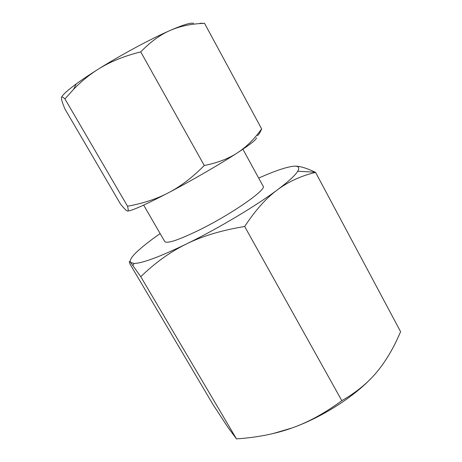 <?xml version="1.0" encoding="UTF-8"?>
<svg xmlns="http://www.w3.org/2000/svg" width="462" height="462" viewBox="0 0 462 462"><rect width="100%" height="100%" fill="white"/><g stroke="black" fill="none" stroke-linecap="round" stroke-linejoin="round"><path stroke-width="0.69" d="M315.592 172.407L400.612 331.704L398.718 335.995C392.377 350.121 385.083 362.121 376.848 372.002C368 382.773 356.323 392.33 341.822 400.669C324.85 413.172 308.241 422.28 291.984 427.985C275.71 433.824 257.207 437.462 236.48 438.9L227.933 427.315L212.988 404.51L130.036 264.097C128.892 261.301 129.083 260.759 130.607 262.48L140.783 276.692C155.082 262.78 170.27 251.894 186.342 244.023C202.281 236.105 221.725 230.261 244.669 226.49C255.532 210.048 266.482 197.805 277.523 189.761C288.6 181.549 301.288 175.762 315.592 172.407L315.171 172.199C306.601 168.099 299.93 166.083 295.149 166.164M258.691 178.078C274.399 171.09 285.938 167.146 293.312 166.245C298.469 165.731 299.948 167.4 297.747 171.24L297.649 171.39C295.097 175.473 288.392 181.601 277.523 189.761C256.191 205.792 217.891 228.667 186.342 244.023C159.731 256.832 142.308 263.311 134.067 263.467L130.607 262.48C129.262 260.608 131.451 256.976 137.174 251.571C142.66 246.431 150.317 240.436 160.152 233.599M242.873 149.214L263.115 186.157C267.25 189.322 231.26 214.426 198.464 230.417C178.199 240.176 166.967 243.896 164.767 241.574L143.659 205.122M127.656 211.024C131.658 210.92 145.316 204.799 168.642 192.671C156.78 198.926 143.076 203.442 127.529 206.225C128.517 209.898 128.419 211.469 127.241 210.955C126.397 210.632 125.029 209.378 123.123 207.207L120.582 204.198L64.957 109.038C62.665 103.505 61.475 99.884 61.388 98.181C61.261 96.414 62.445 96.656 64.946 98.914L73.62 89.299C81.254 81.404 89.42 74.723 98.117 69.265C109.76 61.885 123.966 56.093 140.737 51.888C150.531 41.782 160.389 34.615 170.305 30.388L174.313 28.771C183.166 25.497 193.237 23.689 204.539 23.331L199.977 23.291M193.514 23.227L190.962 23.204C187.578 23.654 181.964 25.502 174.128 28.754L170.305 30.388C151.016 38.75 121.073 54.834 98.117 69.265C89.489 74.677 82.196 79.556 76.23 83.917C67.677 90.211 62.82 94.618 61.648 97.141M257.519 135.666C259.061 134.211 260.429 131.947 261.631 128.869C254.383 139.045 246.362 147.003 237.56 152.737C228.863 158.512 217.769 162.768 204.279 165.506C192.383 177.466 180.498 186.521 168.642 192.671C191.961 180.446 220.484 163.895 237.56 152.737C246.258 147.055 251.969 142.925 254.695 140.344C256.139 138.97 256.653 138.109 256.248 137.774M204.279 165.506L140.737 51.888M127.529 206.225L64.946 98.914M261.631 128.869L204.539 23.331M272.984 433.575L291.984 427.985C320.709 417.862 352.489 397.851 370.963 378.517M341.822 400.669L244.669 226.49M236.48 438.9L140.783 276.692M297.747 171.24L315.171 172.199M76.23 83.917L73.62 89.299M134.067 263.467L132.981 265.5"/></g></svg>
